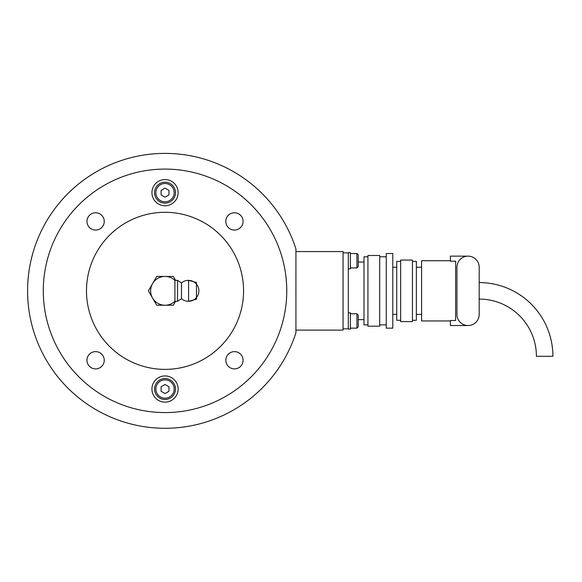 <?xml version="1.0" encoding="UTF-8"?>
<svg xmlns="http://www.w3.org/2000/svg" width="582" height="582" viewBox="0 0 582 582"><rect width="100%" height="100%" fill="white"/><g stroke="black" fill="none" stroke-linecap="round" stroke-linejoin="round"><path stroke-width="0.87" d="M282.99 260.729C284.045 265.101 284.045 265.101 282.99 260.729L282.066 257.331L282.99 260.729M282.99 320.944C281.812 325.316 281.812 325.316 282.99 320.944C281.812 325.316 281.812 325.316 282.99 320.944C281.812 325.316 281.812 325.316 282.99 320.944C281.812 325.316 281.812 325.316 282.99 320.944L283.805 317.546M165.877 428.287C171.406 428.177 171.406 428.177 165.877 428.287C171.406 428.177 171.406 428.177 165.877 428.287L164.182 428.287C158.646 428.177 158.646 428.177 164.182 428.287C158.646 428.177 158.646 428.177 164.182 428.287M295.932 332.751A137.454 137.454 0 0 1 84.397 402.155A137.454 137.454 0 0 1 84.397 179.525A137.454 137.454 0 0 1 295.932 248.929L295.932 332.751M165.026 212.292A78.541 78.541 0 0 0 86.485 290.84A78.541 78.541 0 0 0 165.026 369.381A78.541 78.541 0 0 0 243.567 290.84A78.541 78.541 0 0 0 165.026 212.292M165.026 169.093A121.74 121.74 0 0 0 43.286 290.84A121.74 121.74 0 0 0 165.026 412.58A121.74 121.74 0 0 0 286.766 290.84A121.74 121.74 0 0 0 165.026 169.093M178.121 389.016A13.088 13.088 0 0 1 165.026 402.111A13.088 13.088 0 0 1 151.938 389.016A13.088 13.088 0 0 1 165.026 375.928A13.088 13.088 0 0 1 178.121 389.016M178.121 192.657A13.088 13.088 0 0 1 165.026 205.752A13.088 13.088 0 0 1 151.938 192.657A13.088 13.088 0 0 1 165.026 179.569A13.088 13.088 0 0 1 178.121 192.657M104.243 360.258A8.643 8.643 0 0 1 95.601 368.901A8.643 8.643 0 0 1 86.965 360.258A8.643 8.643 0 0 1 95.601 351.623A8.643 8.643 0 0 1 104.243 360.258M234.451 351.623A8.643 8.643 0 0 1 243.087 360.258A8.643 8.643 0 0 1 234.451 368.901A8.643 8.643 0 0 1 225.809 360.258A8.643 8.643 0 0 1 234.451 351.623M225.809 221.415A8.643 8.643 0 0 1 234.451 212.772A8.643 8.643 0 0 1 243.087 221.415A8.643 8.643 0 0 1 234.451 230.057A8.643 8.643 0 0 1 225.809 221.415M95.601 230.057A8.643 8.643 0 0 1 86.965 221.415A8.643 8.643 0 0 1 95.601 212.772A8.643 8.643 0 0 1 104.243 221.415A8.643 8.643 0 0 1 95.601 230.057M175.502 389.016A10.476 10.476 0 0 0 165.026 378.547A10.476 10.476 0 0 0 154.557 389.016A10.476 10.476 0 0 0 165.026 399.492A10.476 10.476 0 0 0 175.502 389.016M165.026 384.484L168.955 386.754L168.955 391.286L165.026 393.548L161.098 391.286L161.098 386.754L165.026 384.484M175.502 192.657A10.476 10.476 0 0 0 165.026 182.188A10.476 10.476 0 0 0 154.557 192.657A10.476 10.476 0 0 0 165.026 203.133A10.476 10.476 0 0 0 175.502 192.657M165.026 188.124L168.955 190.394L168.955 194.926L165.026 197.196L161.098 194.926L161.098 190.394L165.026 188.124M295.932 251.57L343.06 251.57L343.06 330.11L295.932 330.11M350.386 253.534L356.933 253.534L356.933 267.931L350.386 267.931M356.933 267.931L358.243 266.621L358.243 254.836L356.933 253.534L358.243 254.836M356.933 313.749L356.933 328.146L350.386 328.146L356.933 328.146L358.243 326.837L358.243 315.058L356.933 313.749L350.386 313.749M350.386 329.063L348.298 329.063L348.298 312.832L350.386 312.832L350.386 329.063M350.386 268.848L348.298 268.848L348.298 252.617L350.386 252.617L350.386 268.848M479.197 299.083A57.203 57.203 0 0 1 536.408 356.293L552.9 356.293A73.703 73.703 0 0 0 479.197 282.59M358.243 319.634L364.005 319.634M358.243 262.038L364.005 262.038M367.933 256.8L364.005 256.8L364.005 324.872L367.933 324.872M367.933 326.182L379.711 326.182L379.711 255.491L367.933 255.491L367.933 326.182M379.711 324.872L386.259 324.872M379.711 256.8L386.259 256.8M386.259 328.146L392.799 328.146L392.799 253.534L386.259 253.534L386.259 328.146M392.799 314.404L396.728 314.404M392.799 267.276L396.728 267.276M400.656 261.383L396.728 261.383L396.728 320.289L400.656 320.289M400.656 321.599L412.442 321.599L412.442 260.074L400.656 260.074L400.656 321.599M412.442 320.289L416.363 320.289L416.363 261.383L412.442 261.383M416.363 314.404L421.601 314.404M416.363 267.276L421.601 267.276M450.403 260.729L421.601 260.729L421.601 320.944L450.403 320.944M468.074 256.145L450.403 256.145L450.403 261.187L455.641 261.187L455.641 320.486L450.403 320.486L450.403 325.527L468.074 325.527M343.06 252.879L348.298 252.879L348.298 328.801L343.06 328.801M456.943 314.404L456.943 267.276A11.123 11.123 0 0 1 468.074 256.145A11.123 11.123 0 0 1 479.197 267.276L479.197 314.404A11.123 11.123 0 0 1 468.074 325.527A11.123 11.123 0 0 1 456.943 314.404M175.611 301.309L173.341 305.237L156.711 305.237L148.403 290.84L156.711 276.435L173.341 276.435L175.611 280.364M165.026 276.435A14.397 14.397 0 0 0 150.629 290.84A14.397 14.397 0 0 0 174.913 301.309L174.913 280.364A14.397 14.397 0 0 0 165.026 276.435M181.489 298.69A10.476 10.476 0 0 0 198.891 290.84A10.476 10.476 0 0 0 188.59 280.364L196.447 282.474L196.447 299.206L188.59 301.309L188.59 280.364A10.476 10.476 0 0 0 181.489 282.983L181.489 298.69L177.532 301.309L177.532 280.364L174.913 280.364M165.026 378.547A10.476 10.476 0 0 0 154.557 389.016A10.476 10.476 0 0 0 165.026 399.492M155.867 389.016A9.167 9.167 0 0 1 165.026 379.857A9.167 9.167 0 0 1 174.193 389.016A9.167 9.167 0 0 1 165.026 398.183A9.167 9.167 0 0 1 155.867 389.016M165.026 182.188A10.476 10.476 0 0 0 154.557 192.657A10.476 10.476 0 0 0 165.026 203.133M155.867 192.657A9.167 9.167 0 0 1 165.026 183.497A9.167 9.167 0 0 1 174.193 192.657A9.167 9.167 0 0 1 165.026 201.823A9.167 9.167 0 0 1 155.867 192.657M177.532 301.309L174.913 301.309M181.489 282.983L177.532 280.364"/></g></svg>
